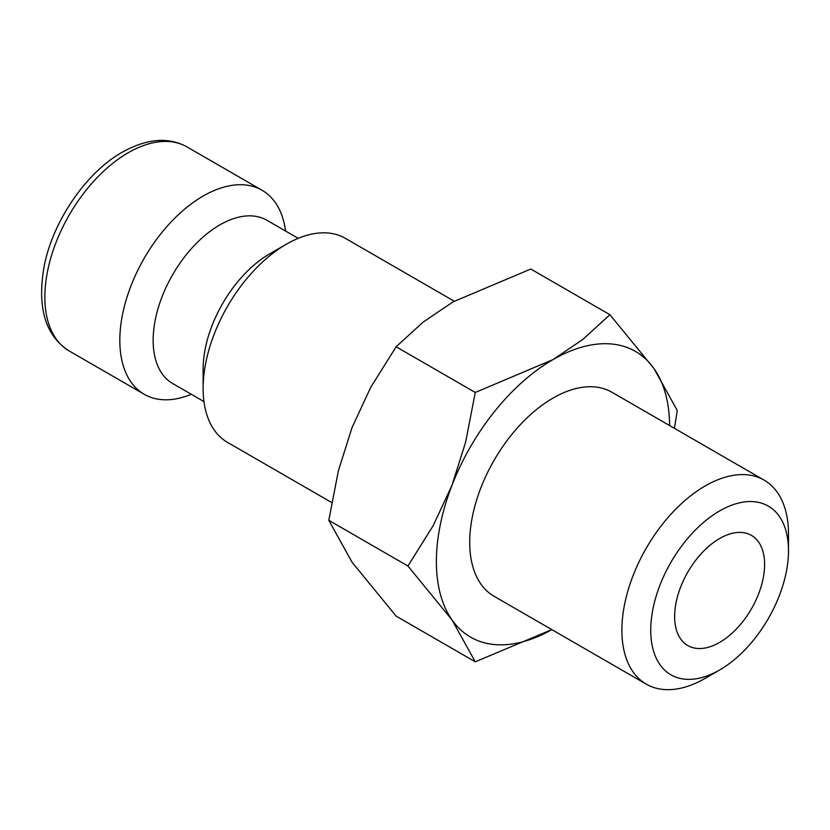 <?xml version="1.0" encoding="UTF-8"?>
<svg xmlns="http://www.w3.org/2000/svg" width="830" height="830" viewBox="0 0 830 830"><rect width="100%" height="100%" fill="white"/><g stroke="black" fill="none" stroke-linecap="round" stroke-linejoin="round"><path stroke-width="1.25" d="M454.228 301.207L345.342 238.335A117.808 68.019 120 0 0 286.433 244.176L269.771 253.793A94.247 54.417 120 0 0 203.122 369.226L203.122 388.461A117.808 68.019 120 0 0 227.524 442.39L331.658 502.513M298.209 238.335L266.918 220.261A94.247 54.417 120 0 0 194.282 245.514A94.247 54.417 120 0 0 153.145 340.362A94.247 54.417 120 0 0 172.661 383.512L203.962 401.585M285.593 231.051A117.808 68.019 120 0 0 262.031 190.236A117.808 68.019 120 0 0 171.25 221.797A117.808 68.019 120 0 0 119.821 340.362A117.808 68.019 120 0 0 144.223 394.292A117.808 68.019 120 0 0 191.346 394.292M407.924 566.008L452.008 619.917L475.258 661.801L551.826 629.628A164.942 95.222 120 0 1 452.008 619.917A164.942 95.222 120 0 1 436.383 561.609A164.942 95.222 120 0 1 452.008 485.249L433.229 525.577L407.924 566.008L328.794 520.317L338.381 470.807L352.045 427.533L370.813 387.205L396.128 346.774L423.165 322.092L453.045 301.881L530.795 269.024L609.926 314.715L582.888 339.397L553.008 359.598L475.258 392.466L465.672 441.975L452.008 485.249A164.942 95.222 120 0 1 553.008 359.598A164.942 95.222 120 0 1 654.019 368.624L609.926 314.715M674.406 428.322L677.27 410.508L654.019 368.624A164.942 95.222 120 0 1 669.634 425.562M475.258 661.801L396.128 616.119L352.045 562.201L328.794 520.317M764.098 480.103A117.808 68.019 120 0 0 673.317 511.664A117.808 68.019 120 0 0 621.888 630.229A117.808 68.019 120 0 0 646.29 684.159L494.109 596.303A117.808 68.019 -60 0 1 469.707 542.364A117.808 68.019 -60 0 1 521.136 423.808A117.808 68.019 -60 0 1 611.918 392.248L764.098 480.103A117.808 68.019 120 0 1 788.5 534.032L788.5 550.695A97.411 56.243 120 0 0 719.62 510.927A97.411 56.243 120 0 0 650.741 630.229A97.411 56.243 120 0 0 719.62 669.997A97.411 56.243 120 0 0 788.5 550.695M764.606 564.493A63.62 36.727 -60 0 1 736.843 628.518A63.62 36.727 -60 0 1 687.811 645.564A63.62 36.727 -60 0 1 674.634 616.431A63.62 36.727 -60 0 1 702.408 552.417A63.62 36.727 -60 0 1 751.43 535.371A63.62 36.727 -60 0 1 764.606 564.493M646.29 684.159A117.808 68.019 120 0 0 705.199 678.328L719.62 669.997M396.128 346.774L475.258 392.466M286.433 244.176A117.808 68.019 120 0 0 203.122 388.461M69.243 351.007C45.048 335.517 36.759 306.882 44.384 265.092C53.359 220.375 86.517 172.215 122.259 152.201C146.993 138.496 168.594 136.743 187.061 146.952A117.808 68.019 120 0 0 128.152 152.782A117.808 68.019 120 0 0 44.851 297.078A117.808 68.019 120 0 0 69.243 351.007L144.223 394.292M187.061 146.952L262.031 190.236"/></g></svg>
